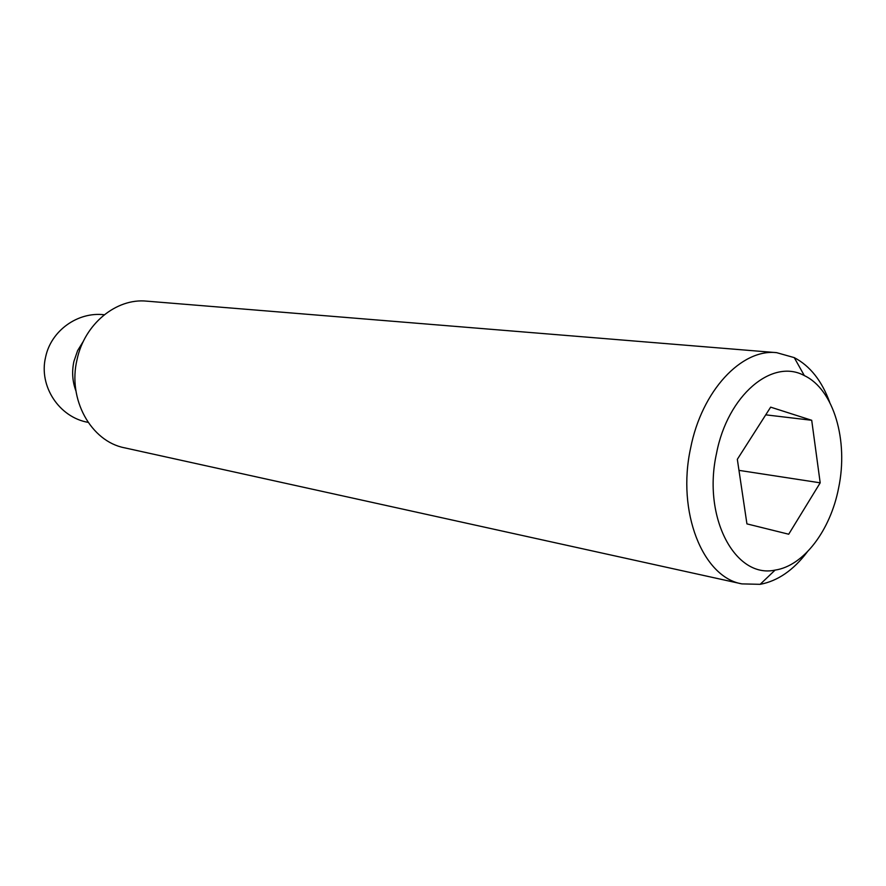 <?xml version="1.0" encoding="UTF-8"?>
<svg xmlns="http://www.w3.org/2000/svg" width="886" height="886" viewBox="0 0 886 886"><rect width="100%" height="100%" fill="white"/><g stroke="black" fill="none" stroke-linecap="round" stroke-linejoin="round"><path stroke-width="1.33" d="M829.695 402.299C821.831 380.781 810.014 365.896 794.255 357.623L776.634 352.661C741.516 348.552 701.756 390.848 690.626 448.05C676.583 511.92 702.742 577.174 741.859 583.885L760.155 584.328C777.653 581.061 793.324 570.296 807.179 552.056M716.519 453.41C702.244 517.346 735.225 578.923 775.095 570.097C803.657 565.955 830.448 530.371 838.599 488.053C848.633 440.652 833.781 389.386 804.344 375.609C772.204 357.878 727.539 395.322 716.519 453.41M776.634 352.661L146.722 301.151C116.365 297.973 84.524 323.888 77.071 359.495C67.391 399.154 90.992 441.494 124.66 447.84L741.859 583.885M83.461 341.121L77.603 350.623L73.915 361.399C71.711 371.677 72.397 381.556 75.963 391.036M820.192 482.826L788.706 534.225L746.931 523.881L737.329 459.313L770.654 407.15L811.709 420.285L820.192 482.826L738.968 470.366M811.709 420.285L765.737 414.836M775.095 570.097L760.155 584.328M45.54 357.39C38.663 386.086 59.096 417.317 88.091 422.356M104.271 314.763C77.824 311.518 51.222 330.6 45.684 356.737M804.344 375.609L794.255 357.623"/></g></svg>
